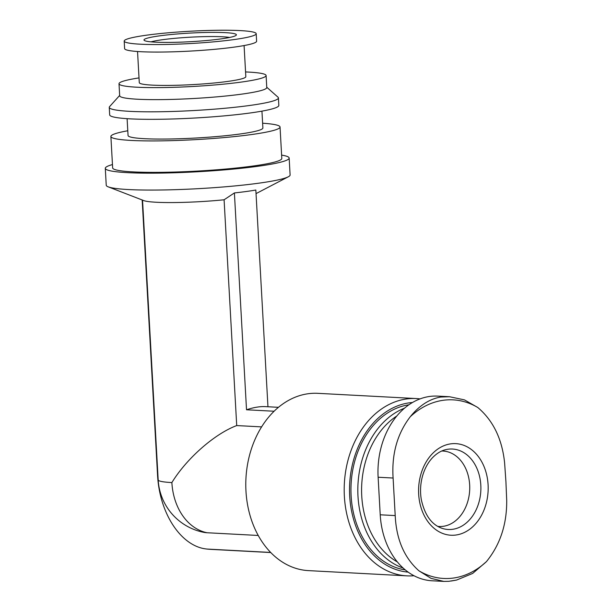 <?xml version="1.0" encoding="UTF-8"?>
<svg xmlns="http://www.w3.org/2000/svg" width="612" height="612" viewBox="0 0 612 612"><rect width="100%" height="100%" fill="white"/><g stroke="black" fill="none" stroke-linecap="round" stroke-linejoin="round"><path stroke-width="0.92" d="M488.085 484.712A45.862 34.769 -87 0 1 438.223 531.262A45.862 34.769 -87 0 1 433.809 452.299A45.862 34.769 -87 0 1 488.085 484.712M505.925 481.682L504.609 462.894C502.138 439.034 493.203 420.574 477.819 407.523L464.462 399.881L449.506 396.729L440.801 397.027C429.578 398.917 419.411 405.465 410.308 416.688C397.303 433.594 391.573 454.043 393.103 478.033L395.207 515.587C396.339 539.379 404.241 557.777 418.922 570.797L431.032 578.363L443.792 581.4L448.764 581.316L456.537 580.077L472.655 573.436L486.433 561.625C500.149 544.757 506.904 524.362 506.705 500.448L505.925 481.682M443.792 581.4L432.064 580.78A73.662 55.845 -87 0 1 380.22 514.791L378.124 477.238A73.662 55.845 -87 0 1 437.779 396.109L449.506 396.729M451.09 581.033L456.537 580.077M261.615 426.885L236.714 425.569L224.091 199.78A56.664 5.271 -3.2 0 1 143.728 200.583L108.217 186.851A92.075 8.568 -3.2 0 0 198.648 188.649A92.075 8.568 -3.2 0 0 288.313 176.784A92.075 8.568 -3.2 0 0 290.103 174.948L289.155 158.049A92.075 8.568 -3.2 0 0 281.619 155.111M258.226 535.462L207.085 532.746A56.664 42.955 -87 0 1 171.873 482.577C186.614 458.457 214.651 433.816 236.714 425.569M112.463 164.567A92.075 8.568 -3.2 0 0 105.295 168.331L106.236 185.229A92.075 8.568 -3.2 0 0 108.217 186.851M274.115 411.233L246.521 409.772L234.396 192.941L224.091 199.78M234.396 192.941A72.713 6.77 -3.2 0 0 255.839 190.034L267.957 406.758M207.085 532.746A54.866 35.412 82.3 0 1 203.582 532.302A56.664 56.664 0 0 1 158.179 479.915A56.664 5.271 -3.2 0 0 171.873 482.577M105.295 168.331A92.075 8.568 -3.2 0 0 197.707 171.75A92.075 8.568 -3.2 0 0 289.155 158.049M127.786 130.761A84.708 7.887 -3.2 0 0 110.887 136.468L112.646 167.917A84.708 7.887 -3.2 0 0 197.668 171.062A84.708 7.887 -3.2 0 0 281.803 158.462L280.044 127.013A84.708 7.887 -3.2 0 0 262.617 123.219M110.887 136.468A84.708 7.887 -3.2 0 0 195.909 139.613A84.708 7.887 -3.2 0 0 280.044 127.013M127.105 118.674L128.053 135.512A67.519 6.288 -3.2 0 0 195.817 138.021A67.519 6.288 -3.2 0 0 262.885 127.977L261.944 111.132M119.661 95.449L109.594 106.61A84.708 7.887 -3.2 0 0 109.265 107.368L109.678 114.88A84.708 7.887 -3.2 0 0 194.7 118.024A84.708 7.887 -3.2 0 0 278.835 105.425L278.422 97.912A84.708 7.887 -3.2 0 0 278.009 97.193L266.755 87.225M109.265 107.368A84.708 7.887 -3.2 0 0 194.279 110.512A84.708 7.887 -3.2 0 0 278.422 97.912M139.016 77.9A73.662 6.854 -3.2 0 0 119.011 83.752L119.677 95.77A73.662 6.854 -3.2 0 0 193.606 98.501A73.662 6.854 -3.2 0 0 266.771 87.547L266.098 75.528A73.662 6.854 -3.2 0 0 248.304 72.071A73.662 6.854 -3.2 0 0 245.565 71.941M119.011 83.752A73.662 6.854 -3.2 0 0 192.933 86.483A73.662 6.854 -3.2 0 0 266.098 75.528M137.539 51.507L139.284 82.62A53.359 4.965 -3.2 0 0 192.834 84.601A53.359 4.965 -3.2 0 0 245.825 76.661L244.089 45.548M124.19 41.081L124.611 48.593A66.104 6.151 -3.2 0 0 190.959 51.048A66.104 6.151 -3.2 0 0 256.612 41.211L256.198 33.706A66.104 6.151 -3.2 0 0 240.225 30.6A66.104 6.151 -3.2 0 0 167.076 32.903A66.104 6.151 -3.2 0 0 124.19 41.081A66.104 6.151 -3.2 0 0 190.539 43.536A66.104 6.151 -3.2 0 0 256.198 33.706M225.216 32.635A46.275 4.307 -3.2 0 0 172.003 34.433A46.275 4.307 -3.2 0 0 144.218 40.369A46.275 4.307 -3.2 0 0 190.431 41.693A46.275 4.307 -3.2 0 0 236.217 35.221A46.275 4.307 -3.2 0 0 225.216 32.635M408.127 572.113A84.992 64.436 -87 0 1 349.551 486.976A84.992 64.436 -87 0 1 412.496 402.512M405.243 569.887A83.102 63.005 -87 0 1 350.974 487.351A83.102 63.005 -87 0 1 408.938 404.784M413.98 575.731A88.771 67.297 -87 0 1 406.85 575.846A88.771 67.297 -87 0 1 344.349 483.633A88.771 67.297 -87 0 1 416.259 398.557A88.771 67.297 -87 0 1 420.069 398.902M406.85 575.846L308.448 570.621A88.771 67.297 -87 0 1 246.338 495.911A88.771 67.297 -87 0 1 291.58 398.81A88.771 67.297 -87 0 1 317.865 393.332L416.259 398.557M270.649 552.437L207.996 549.109A71.321 46.038 -97.7 0 1 205.839 548.918A71.321 46.038 -97.7 0 1 157.59 475.746L142.168 199.979M246.521 409.772C253.636 407.401 259.955 406.353 265.478 406.628L278.468 407.317M229.607 37.462A42.496 3.955 -3.2 0 0 222.569 36.781A42.496 3.955 -3.2 0 0 151.034 41.853M441.749 451.021A37.776 28.634 -87 0 1 443.073 451.052A37.776 28.634 -87 0 1 469.664 484.888A37.776 28.634 -87 0 1 439.072 526.488A37.776 28.634 -87 0 1 437.748 526.381M403.14 568.058A83.102 63.005 -87 0 1 357.821 489.172A83.102 63.005 -87 0 1 404.586 408.135M397.341 561.908A80.432 60.978 -87 0 1 361.585 490.503A80.432 60.978 -87 0 1 396.89 415.938M410.308 416.688A89.428 67.794 -87 0 1 477.819 407.523M486.433 561.625A89.428 67.794 -87 0 1 418.922 570.797M205.839 548.918A72.713 72.713 0 0 0 210.903 549.369A72.713 55.126 -87 0 1 207.996 549.109M480.81 485.125A40.277 30.539 -87 0 1 441.986 528.301C431.659 524.706 424.766 515.151 421.316 499.652C419.962 491.566 420.406 483.572 422.624 475.685C424.759 468.486 427.995 462.557 432.332 457.898C436.677 453.37 441.283 450.593 446.163 449.56A40.277 30.539 -87 0 1 480.81 485.125M395.207 515.587L380.22 514.791M393.103 478.033L378.124 477.238M158.179 479.915L142.542 200.124M256.038 193.614L288.313 176.784M270.756 552.544L210.903 549.369"/></g></svg>
